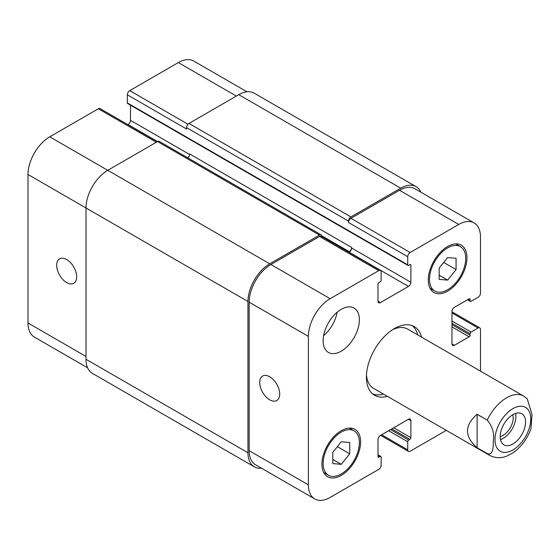<?xml version="1.0" encoding="UTF-8"?>
<svg xmlns="http://www.w3.org/2000/svg" width="560" height="560" viewBox="0 0 560 560"><rect width="100%" height="100%" fill="white"/><g stroke="black" fill="none" stroke-linecap="round" stroke-linejoin="round"><path stroke-width="0.84" d="M500.486 439.621A17.948 10.36 120 0 0 515.606 413.434M500.192 436.485A14.133 8.162 120 0 0 513.205 417.97A14.133 8.162 120 0 0 512.736 414.75M500.192 436.646A17.948 10.36 -60 0 1 508.025 418.586A17.948 10.36 -60 0 1 521.85 413.777A17.948 10.36 -60 0 1 521.85 434.504A17.948 10.36 -60 0 1 503.909 444.864A17.948 10.36 -60 0 1 500.192 436.646M477.106 414.246L487.256 420.112C492.401 426.433 494.438 433.195 493.374 440.391C493.248 446.173 493.591 455.854 487.256 453.607L477.106 447.741L477.106 414.246C464.338 425.411 464.338 436.576 477.106 447.741M487.256 453.607A34.181 19.733 120 0 0 489.503 455.294C497.098 459.221 503.601 457.359 506.618 456.148L512.939 452.858C521.213 447.034 527.226 438.97 530.971 428.659L532 414.533L527.233 398.797L523.684 396.088A34.181 19.733 120 0 0 506.597 397.782A34.181 19.733 120 0 0 487.256 420.112M412.237 325.647A39.655 22.897 -60 0 1 417.711 334.908M383.53 394.114A39.655 22.897 -60 0 1 372.771 394.002M387.394 396.347A39.655 22.897 -60 0 1 374.612 395.283A39.655 22.897 -60 0 1 368.536 363.503A39.655 22.897 -60 0 1 394.436 328.566A39.655 22.897 -60 0 1 414.267 326.599A39.655 22.897 -60 0 1 421.582 337.141M392.434 329.805A34.181 19.733 -60 0 1 407.666 329.105L523.684 396.088M489.503 455.294L373.478 388.311A34.181 19.733 -60 0 1 366.471 374.773M269.717 399.833A14.133 8.162 60 0 1 260.484 387.38A14.133 8.162 60 0 1 262.647 376.054A14.133 8.162 60 0 1 276.78 384.216A14.133 8.162 60 0 1 276.78 400.533A14.133 8.162 60 0 1 269.717 399.833M66.675 282.604A14.133 8.162 60 0 1 57.442 270.151A14.133 8.162 60 0 1 59.612 258.832A14.133 8.162 60 0 1 73.738 266.987A14.133 8.162 60 0 1 73.738 283.304A14.133 8.162 60 0 1 66.675 282.604M157.353 141.68L100.051 108.598A3.416 1.974 120 0 0 98.336 108.766L49.756 136.815A30.765 17.759 120 0 0 28 174.496L28 322.98A30.765 17.759 120 0 0 34.37 337.064L87.612 367.808M130.487 105.182L130.487 120.351A3.416 1.974 -60 0 1 128.072 124.537L127.862 124.656M246.974 91.791L193.732 61.054A30.765 17.759 120 0 0 178.346 62.573L129.759 90.629A3.416 1.974 120 0 0 127.344 94.815L127.344 102.907A1.365 0.791 120 0 0 127.631 103.53L408.016 265.412A1.365 0.791 120 0 0 408.702 265.349L409.906 264.649A1.365 0.791 -60 0 1 410.592 264.579A1.365 0.791 -60 0 1 410.879 265.209L410.879 282.233A3.416 1.974 -60 0 1 408.457 286.419L380.422 302.61A3.416 1.974 -60 0 1 378.714 302.778A3.416 1.974 -60 0 1 378 301.21L378 284.186A1.365 0.791 -60 0 1 378.966 282.513L380.177 281.813A1.365 0.791 120 0 0 381.143 280.14L381.143 272.041A3.416 1.974 120 0 0 380.436 270.48A3.416 1.974 120 0 0 378.728 270.648L330.141 298.697A30.765 17.759 120 0 0 308.392 336.378L308.392 484.862A30.765 17.759 120 0 0 314.762 498.946A30.765 17.759 120 0 0 330.141 497.427L378.728 469.371A3.416 1.974 120 0 0 381.143 465.185L381.143 457.093A1.365 0.791 120 0 0 380.863 456.47A1.365 0.791 120 0 0 380.177 456.533L378.966 457.233A1.365 0.791 -60 0 1 378.287 457.303A1.365 0.791 -60 0 1 378 456.673L378 439.649A3.416 1.974 -60 0 1 380.422 435.463L408.457 419.272A3.416 1.974 -60 0 1 410.165 419.104A3.416 1.974 -60 0 1 410.879 420.672L410.879 437.696A1.365 0.791 -60 0 1 409.906 439.369L408.702 440.069A1.365 0.791 120 0 0 407.736 441.742L407.736 449.834A3.416 1.974 120 0 0 408.443 451.402A3.416 1.974 120 0 0 410.151 451.234L446.306 430.36M323.603 335.706A25.641 14.805 120 0 0 337.169 312.207M323.134 340.704A25.641 14.805 -60 0 1 334.327 314.902A25.641 14.805 -60 0 1 354.081 308.035A25.641 14.805 -60 0 1 354.081 337.638A25.641 14.805 -60 0 1 328.44 352.443A25.641 14.805 -60 0 1 323.134 340.704M439.159 268.079L447.615 257.558L456.078 258.314L456.078 269.591L447.615 280.112L439.159 279.356L439.159 268.079M447.615 280.112L439.159 275.233M456.078 269.591L443.688 262.437M332.801 452.291L341.264 441.763L349.72 442.519L349.72 453.803L341.264 464.324L332.801 463.568L332.801 452.291M341.264 464.324L332.801 459.445M349.72 453.803L337.337 446.649M429.485 279.3A25.641 14.805 120 0 0 434.798 291.039A25.641 14.805 120 0 0 460.432 276.234A25.641 14.805 120 0 0 460.432 246.631A25.641 14.805 120 0 0 440.678 253.498A25.641 14.805 120 0 0 429.485 279.3M428.281 280A27.349 15.792 -60 0 1 440.216 252.476A27.349 15.792 -60 0 1 461.293 245.154A27.349 15.792 -60 0 1 461.293 276.731A27.349 15.792 -60 0 1 433.944 292.516A27.349 15.792 -60 0 1 428.281 280M323.134 463.512A25.641 14.805 120 0 0 328.44 475.251A25.641 14.805 120 0 0 354.081 460.446A25.641 14.805 120 0 0 354.081 430.843A25.641 14.805 120 0 0 334.327 437.71A25.641 14.805 120 0 0 323.134 463.512M321.923 464.212A27.349 15.792 -60 0 1 333.865 436.688A27.349 15.792 -60 0 1 354.935 429.366A27.349 15.792 -60 0 1 354.935 460.943A27.349 15.792 -60 0 1 327.586 476.728A27.349 15.792 -60 0 1 321.923 464.212M480.487 371.147L480.487 329.399A3.416 1.974 120 0 0 479.78 327.838A3.416 1.974 120 0 0 478.072 328.006L471.065 332.052A1.365 0.791 120 0 0 470.099 333.725L470.099 335.125A1.365 0.791 -60 0 1 469.126 336.798L454.384 345.31A3.416 1.974 -60 0 1 452.676 345.478A3.416 1.974 -60 0 1 451.969 343.917L451.969 311.542A3.416 1.974 -60 0 1 454.384 307.349L469.126 298.837A1.365 0.791 -60 0 1 469.812 298.774A1.365 0.791 -60 0 1 470.099 299.397L470.099 300.79A1.365 0.791 120 0 0 470.379 301.42A1.365 0.791 120 0 0 471.065 301.35L478.072 297.304A3.416 1.974 120 0 0 480.487 293.118L480.487 237.02A30.765 17.759 120 0 0 474.117 222.936A30.765 17.759 120 0 0 458.738 224.455L410.151 252.504A3.416 1.974 120 0 0 407.736 256.69L407.736 264.789A1.365 0.791 120 0 0 408.016 265.412M314.762 498.946L255.542 464.758A30.765 17.759 -60 0 1 249.172 450.674L249.172 302.19A30.765 17.759 -60 0 1 270.921 264.509L319.508 236.46A3.416 1.974 -60 0 1 321.216 236.292L380.436 270.48M348.516 221.109A3.416 1.974 -60 0 1 350.931 216.923L400.722 188.174A30.765 17.759 -60 0 1 416.108 186.648L254.156 93.149A30.765 17.759 120 0 0 238.777 94.675L188.979 123.424A3.416 1.974 120 0 0 186.564 127.61L348.516 221.109L348.516 222.502A3.416 1.974 -60 0 1 350.931 218.316L399.518 190.267A30.765 17.759 -60 0 1 414.897 188.741L474.117 222.936M349.034 252.35L349.237 252.231A3.416 1.974 120 0 0 351.659 248.038L351.659 247.485A3.416 1.974 120 0 1 349.237 251.671L348.551 252.07M261.52 468.209A30.765 17.759 -60 0 1 254.331 466.851A30.765 17.759 -60 0 1 247.961 452.767L247.961 301.49A30.765 17.759 -60 0 1 269.717 263.809L319.508 235.06A3.416 1.974 -60 0 1 321.216 234.892A3.416 1.974 -60 0 1 321.923 236.46L321.923 236.698M416.108 186.648A30.765 17.759 -60 0 1 420.875 192.192M321.216 234.892L159.271 141.393A3.416 1.974 120 0 0 157.556 141.561L107.765 170.31A30.765 17.759 120 0 0 86.009 207.991L86.009 359.268A30.765 17.759 120 0 0 92.386 373.352L254.331 466.851M351.659 247.485L189.707 153.986A3.416 1.974 -60 0 1 187.761 157.843M186.564 127.61L186.564 129.003L127.344 94.815M512.876 408.667A25.298 14.602 120 0 0 497.392 448.595A25.298 14.602 120 0 0 528.367 430.703A25.298 14.602 120 0 0 512.876 408.667M249.172 450.674L308.392 484.862M408.457 419.272L410.879 420.672M381.626 434.763L407.736 449.834M451.969 312.935L478.072 328.006M451.969 343.917L454.384 345.31M399.518 190.267L458.738 224.455M350.931 218.316L410.151 252.504M348.516 222.502L407.736 256.69M349.237 252.231L408.457 286.419M351.659 248.038L410.879 282.233M378 301.21L380.422 302.61M319.508 236.46L378.728 270.648M270.921 264.509L330.141 298.697M249.172 302.19L308.392 336.378M86.009 356.475L28 322.98M236.355 96.068L178.346 62.573M187.985 124.243L129.759 90.629M189.665 154.518L130.487 120.351M319.508 235.06L128.072 124.537M156.352 142.261L98.336 108.766M269.717 263.809L49.756 136.815M247.961 301.49L28 174.496M321.86 235.865L349.237 251.671M409.906 264.649L410.879 265.209M127.344 102.907L407.736 264.789M188.979 123.424L350.931 216.923M238.777 94.675L400.722 188.174M467.922 299.537L470.099 300.79M469.126 298.837L470.099 299.397M451.969 326.893L469.126 336.798M451.969 324.66L470.099 335.125M451.969 323.26L470.099 333.725M451.969 321.027L471.065 332.052M388.64 430.717L407.736 441.742M390.572 429.604L408.702 440.069M391.783 428.904L409.906 439.369M393.715 427.784L410.879 437.696M378 456.673L378.966 457.233M378 455.28L380.177 456.533M86.009 359.268L247.961 452.767M460.432 246.631L455.679 243.887M434.798 291.039L430.038 288.288M354.081 430.843L349.321 428.099M328.44 475.251L323.687 472.5M408.443 451.402L380.625 435.344M479.78 327.838L451.969 311.78M467.523 299.768L470.379 301.42M378 454.818L380.863 456.47"/></g></svg>
